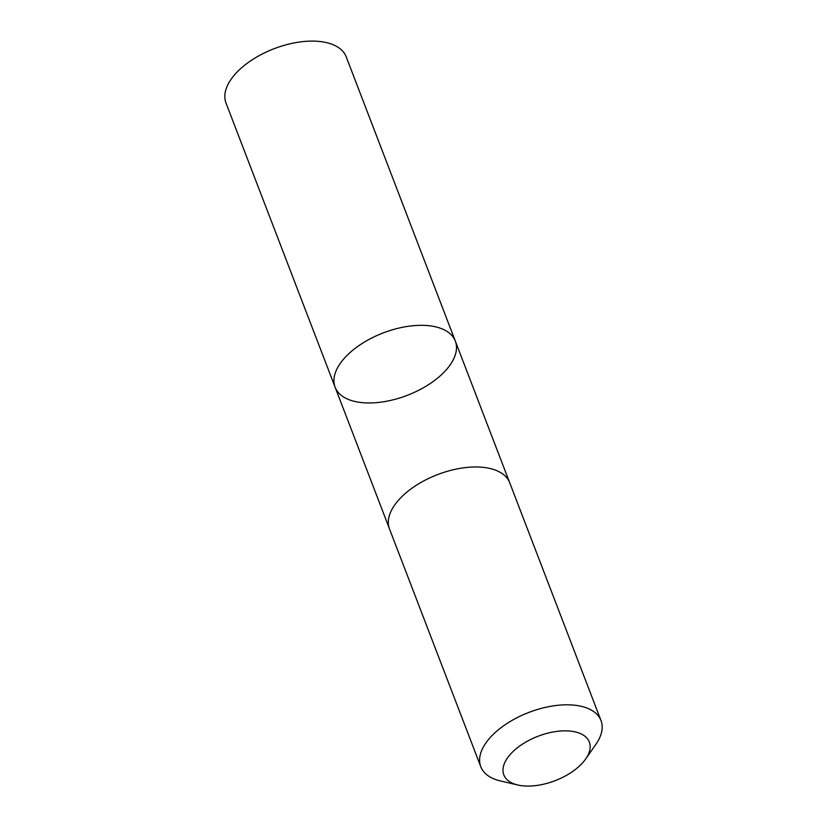 <?xml version="1.0" encoding="UTF-8"?>
<svg xmlns="http://www.w3.org/2000/svg" width="827" height="827" viewBox="0 0 827 827"><rect width="100%" height="100%" fill="white"/><g stroke="black" fill="none" stroke-linecap="round" stroke-linejoin="round"><path stroke-width="1.24" d="M334.604 375.272A64.382 33.452 -21 0 1 393.745 329.415A64.382 33.452 -21 0 1 455.315 341.075A64.382 33.452 -21 0 1 407.204 395.368A64.382 33.452 -21 0 1 335.111 387.222A64.382 33.452 -21 0 1 334.604 375.272A64.382 33.452 -21 0 1 393.745 329.415A64.382 33.452 -21 0 1 455.315 341.075L346.224 56.856A64.382 33.452 159 0 0 284.643 45.196A64.382 33.452 159 0 0 225.502 91.053A64.382 33.452 159 0 0 225.998 103.003L335.111 387.222A64.382 33.452 -21 0 1 334.604 375.272M585.712 758.938L595.895 744.31A64.382 33.452 159 0 0 601.498 732.515A64.382 33.452 159 0 0 601.002 720.565L509.711 482.741A64.382 33.452 159 0 0 437.607 474.584A64.382 33.452 159 0 0 389.486 528.887L480.776 766.712A64.382 33.452 159 0 0 500.449 780.946L517.816 784.999A45.795 23.797 159 0 0 585.712 758.938A45.795 23.797 159 0 0 589.692 750.554A45.795 23.797 159 0 0 531.596 739.028A45.795 23.797 159 0 0 517.816 784.999M601.002 720.565A64.382 33.452 159 0 0 528.898 712.409A64.382 33.452 159 0 0 480.776 766.712M509.515 482.265L455.315 341.075M389.31 528.401L335.111 387.222"/></g></svg>
